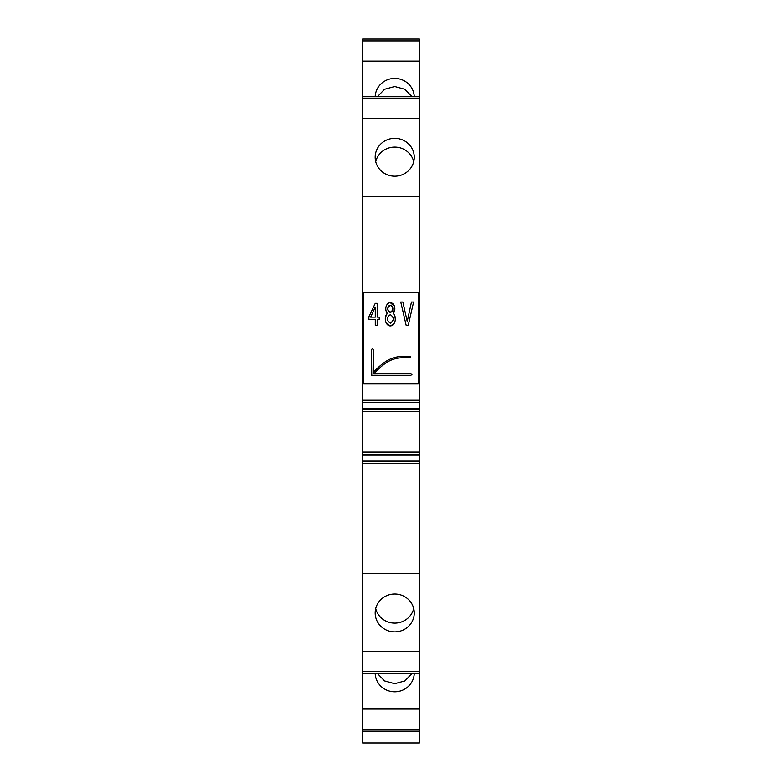 <?xml version="1.0" encoding="UTF-8"?>
<svg xmlns="http://www.w3.org/2000/svg" width="782" height="782" viewBox="0 0 782 782"><rect width="100%" height="100%" fill="white"/><g stroke="black" fill="none" stroke-linecap="round" stroke-linejoin="round"><path stroke-width="1.17" d="M363.806 367.667L362.643 367.667L362.643 315.948L363.806 315.948M418.194 367.667L419.357 367.667L419.357 361.695L418.194 361.695M418.194 360.805L419.357 360.805L419.357 361.695M419.357 709.059L362.643 709.059L362.643 742.9L419.357 742.9L419.357 573.519L362.643 573.519L362.643 673.449L419.357 673.449M362.643 709.059L362.643 673.449M362.643 454.244L419.357 454.244L419.357 452.035L362.643 452.035L362.643 573.519M362.643 452.035L362.643 409.387L419.357 409.387L419.357 402.525L362.643 402.525L419.357 402.525L419.357 367.667M362.643 367.667L362.643 409.387M362.643 40.957L419.357 40.957L419.357 39.1L362.643 39.1L362.643 315.948M419.357 40.957L419.357 318.157L418.194 318.157M419.357 360.805L419.357 318.157M419.357 452.035L419.357 409.387M419.357 454.244L419.357 573.519M419.357 358.596L418.194 358.596M363.806 358.596L362.643 358.596M362.643 731.092L419.357 731.092L362.643 731.092M375.204 673.449A19.521 18.944 180 0 0 394.715 691.777A19.521 18.944 180 0 0 414.235 673.449M419.357 651.416L362.643 651.416M414.245 612.951A19.521 18.944 180 0 0 394.715 594.007A19.521 18.944 180 0 0 375.194 612.951A19.521 18.944 180 0 0 394.715 631.895A19.521 18.944 180 0 0 414.245 612.951M362.643 461.097L419.357 461.097L362.643 461.097M419.357 411.596L362.643 411.596M363.806 318.157L362.643 318.157M362.643 309.095L363.806 309.095M418.194 309.095L419.357 309.095M419.357 196.673L362.643 196.673M419.357 118.776L362.643 118.776M375.194 157.241A19.521 18.944 180 0 1 394.715 138.297A19.521 18.944 180 0 1 414.245 157.241A19.521 18.944 180 0 1 394.715 176.185A19.521 18.944 180 0 1 375.194 157.241M362.643 96.743L419.357 96.743M375.204 96.743A19.521 18.944 180 0 1 394.715 78.415A19.521 18.944 180 0 1 414.235 96.743M419.357 61.133L362.643 61.133M377.383 673.449L384.578 680.917L394.715 683.673L404.861 680.917L412.046 673.449M375.722 608.572A19.521 18.944 180 0 0 394.715 623.127A19.521 18.944 180 0 0 413.717 608.572M375.722 161.62A19.521 18.944 180 0 1 394.715 147.065A19.521 18.944 180 0 1 413.717 161.62M377.383 96.743L384.578 89.275L394.715 86.519L404.861 89.275L412.046 96.743M390.316 314.647C386.416 317.502 386.416 320.356 390.316 323.21C394.216 320.356 394.216 317.502 390.316 314.647C386.396 317.512 386.396 320.366 390.316 323.21C394.236 320.356 394.236 317.502 390.316 314.647M394.451 306.28L390.326 302.683A6.09 4.526 -90 0 0 386.093 306.612A6.09 4.526 -90 0 0 387.315 313.328C383.933 319.242 384.94 323.445 390.326 325.928A6.999 5.015 90 0 0 395.076 321.148A6.999 5.015 90 0 0 393.326 313.338L394.617 306.867M388.077 310.415L390.326 312.292L392.564 310.425M392.574 307.14L390.326 305.273L388.077 307.13M393.326 313.338A6.09 4.526 -90 0 0 394.548 306.612A6.09 4.526 -90 0 0 390.326 302.683A6.09 4.526 -90 0 0 386.093 306.612A6.09 4.526 -90 0 0 387.315 313.328A6.999 5.015 90 0 0 385.555 321.138A6.999 5.015 90 0 0 390.326 325.928C395.692 323.445 396.699 319.242 393.326 313.338C395.995 308.186 394.998 304.638 390.326 302.683M390.326 312.292A3.509 2.542 -90 0 0 392.867 308.782A3.509 2.542 -90 0 0 390.326 305.273A3.509 2.542 -90 0 0 387.784 308.782A3.509 2.542 -90 0 0 390.326 312.292C393.659 309.955 393.659 307.609 390.326 305.273C386.982 307.609 386.982 309.946 390.326 312.292M363.806 383.933L363.806 292.82L418.194 292.82L418.194 383.933L363.806 383.933M402.867 302.038L400.746 302.038L406.132 325.283L408.272 325.283L413.59 302.038L411.449 302.038L407.217 321.5L402.867 302.038L400.746 302.038L406.132 325.283L408.272 325.283L413.59 302.038L411.449 302.038L407.217 321.5L402.867 302.038M368.909 319.721L375.292 319.721L375.292 325.283L377.188 325.283L377.188 319.721L379.26 319.721L379.26 317.14L377.188 317.14L377.188 303.338L375.272 303.338L368.909 316.876L368.909 319.721L375.292 319.721L375.292 325.283L377.188 325.283L377.188 319.721L379.26 319.721L379.26 317.14L377.188 317.14L377.188 303.338L375.272 303.338L368.909 316.876L368.909 319.721M384.93 363.669A71.074 71.074 0 0 0 373.845 373.884L410.267 373.571L411.928 374.578L410.267 375.585L411.928 374.578L410.267 373.571L373.845 373.884A71.074 71.074 0 0 1 384.93 363.669A30.107 30.107 0 0 1 402.867 357.745L410.306 357.745L410.306 356.416L402.867 356.416A31.427 31.427 0 0 0 384.138 362.604A72.394 72.394 0 0 0 373.18 372.633L373.493 349.935L372.486 348.273L371.479 349.935L372.486 348.273L373.493 349.935L373.18 372.633A72.394 72.394 0 0 1 384.138 362.604A31.427 31.427 0 0 1 402.867 356.416L410.306 356.416L410.306 357.745L402.867 357.745A30.107 30.107 0 0 0 384.93 363.669M410.1 375.282L371.782 375.282L371.479 349.935L371.782 375.282L410.1 375.282M375.292 307.082L375.292 317.14L370.668 317.14L375.292 307.082L375.292 317.14L370.668 317.14L375.292 307.082M387.315 313.328C383.933 319.242 384.94 323.445 390.326 325.928A6.999 5.015 90 0 1 385.555 321.138A6.999 5.015 90 0 1 387.315 313.328M363.806 361.695L362.643 361.695M362.643 360.805L363.806 360.805M362.643 729.235L419.357 729.235M362.643 671.591L419.357 671.591M362.643 463.423L419.357 463.423M362.643 455.124L419.357 455.124M362.643 408.497L419.357 408.497M362.643 400.208L419.357 400.208M362.643 369.984L363.806 369.984M418.194 369.984L419.357 369.984M418.194 315.948L419.357 315.948M362.643 315.068L363.806 315.068M418.194 315.068L419.357 315.068M362.643 306.769L363.806 306.769M418.194 306.769L419.357 306.769M362.643 98.6L419.357 98.6"/></g></svg>
